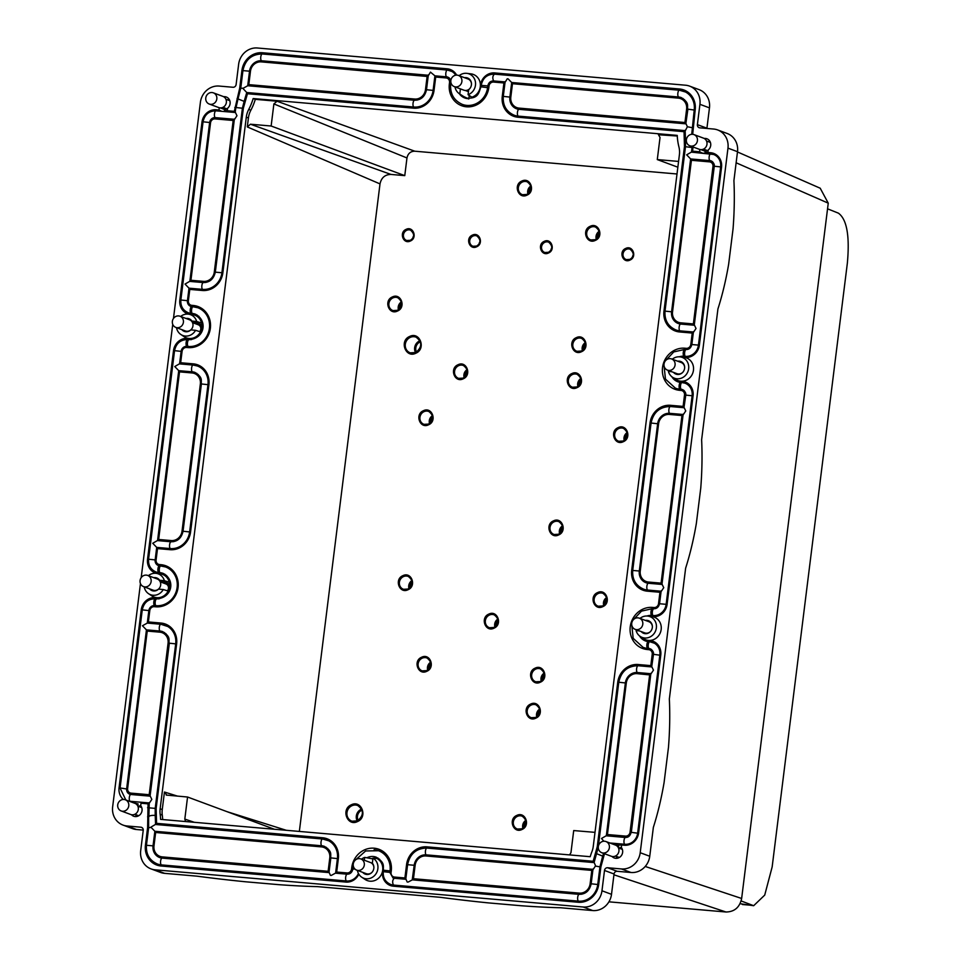 <?xml version="1.0" encoding="UTF-8"?>
<svg xmlns="http://www.w3.org/2000/svg" width="960" height="960" viewBox="0 0 960 960"><rect width="100%" height="100%" fill="white"/><g stroke="black" fill="none" stroke-linecap="round" stroke-linejoin="round"><path stroke-width="1.44" d="M641.244 631.584A6.756 6.252 -69.6 0 0 651.96 624.3A6.756 6.252 -69.6 0 0 645.396 620.412M650.448 621.972A6.564 6.072 -69.6 0 0 649.572 622.02M645.456 633.096A6.564 6.072 -69.6 0 0 646.104 633.696M639.408 630.9L636.096 630.612A11.112 10.284 -69.6 0 0 636.384 631.488A11.112 10.284 -69.6 0 0 640.236 636.432A11.112 10.284 -69.6 0 0 652.524 635.28A11.112 10.284 -69.6 0 0 655.752 622.536A11.112 10.284 -69.6 0 0 647.784 616.08A11.112 10.284 -69.6 0 0 640.008 618.408M651.48 616.548A12.072 11.172 110.4 0 1 651.864 616.584A12.072 11.172 110.4 0 1 660.516 623.604A12.072 11.172 110.4 0 1 648.504 640.404A12.072 11.172 110.4 0 1 644.892 639.408A12.072 11.172 110.4 0 1 643.656 638.7L640.236 636.432M153.804 590.364A6.564 6.072 -69.6 0 0 154.44 590.976M168.624 591.216A6.564 6.072 -69.6 0 0 168.624 583.68L159.636 580.272A6.756 6.252 -69.6 0 0 153.732 577.68M158.784 579.24A6.564 6.072 -69.6 0 0 157.908 579.288M162.504 581.388A6.564 6.072 -69.6 0 0 160.86 582.072M140.46 583.56L112.644 806.868A17.892 16.548 110.4 0 0 122.988 825.072A17.892 16.548 110.4 0 0 127.008 825.984L140.82 827.184A2.976 2.76 110.4 0 1 143.22 830.364L140.688 850.692A17.892 16.548 110.4 0 0 151.032 868.896A17.892 16.548 110.4 0 0 155.052 869.808L583.188 907.008A17.892 16.548 110.4 0 0 601.968 890.772L604.5 870.456A2.976 2.76 110.4 0 1 607.62 867.744L617.172 871.296L630.984 872.496A17.892 16.548 110.4 0 0 649.752 856.26L653.352 827.376A149.076 54.816 95 0 0 664.068 782.676L668.472 747.336A149.076 54.816 95 0 0 669.348 698.988L685.632 568.176A149.076 54.816 95 0 0 696.348 523.476L700.752 488.124A149.076 54.816 95 0 0 701.628 439.776L717.924 308.964A149.076 54.816 95 0 0 728.64 264.264L733.044 228.924A149.076 54.816 95 0 0 733.92 180.576L737.508 151.692A17.892 16.548 110.4 0 0 727.164 133.476L717.624 129.936A17.892 16.548 110.4 0 1 727.968 148.14L640.212 852.72A17.892 16.548 110.4 0 1 621.432 868.944L607.62 867.744M173.472 318.444L200.4 102.3A17.892 16.548 110.4 0 1 219.168 86.064L232.98 87.264A2.976 2.76 110.4 0 0 236.112 84.552L238.644 64.236A17.892 16.548 110.4 0 1 257.412 48L685.548 85.212A17.892 16.548 110.4 0 1 689.58 86.112A17.892 16.548 110.4 0 1 699.924 104.316L697.392 124.644A2.976 2.76 110.4 0 0 699.78 127.836L713.592 129.036A17.892 16.548 110.4 0 1 717.624 129.936M172.74 324.348L141.192 577.656M652.62 642.36L648.504 640.404L649.884 640.524A13.56 12.552 110.4 0 1 653.94 641.64A13.56 12.552 110.4 0 1 660.78 655.02L638.628 832.932A13.56 12.552 110.4 0 1 624.384 845.232L621.624 844.992L621.312 847.476A6.564 6.072 110.4 0 1 614.304 858A6.564 6.072 110.4 0 1 612.06 856.476M613.344 844.272L618.708 845.724L618.444 847.872M383.244 871.956L382.512 871.704A13.56 12.552 110.4 0 0 391.392 885.852A13.56 12.552 110.4 0 0 393.408 886.2L578.196 902.256A19.524 18.072 110.4 0 0 598.692 884.544L600.888 866.868L604.488 853.728M382.512 871.704L382.692 870.228A12.072 11.172 110.4 0 1 365.172 879.492L361.752 877.212A11.112 10.284 -69.6 0 0 374.04 876.072A11.112 10.284 -69.6 0 0 377.268 863.328A11.112 10.284 -69.6 0 0 372.984 858.12L372.348 863.172A6.756 6.252 -69.6 0 1 365.484 874.224A6.756 6.252 -69.6 0 1 362.76 872.376M358.848 874.212A13.56 12.552 110.4 0 1 345.9 882.072L161.112 866.016A19.524 18.072 110.4 0 1 158.22 865.5A19.524 18.072 110.4 0 1 145.428 845.148L147.624 827.472L148.056 803.844L141.012 803.232L140.7 805.704A6.564 6.072 110.4 0 1 133.692 816.24A6.564 6.072 110.4 0 1 131.436 814.704M137.832 806.112L138.096 803.952L132.684 802.5M123.324 799.452A13.56 12.552 110.4 0 1 119.064 787.776L141.228 609.864A13.56 12.552 110.4 0 1 155.46 597.552L156.84 597.672A12.072 11.172 110.4 0 1 151.992 595.98L148.572 593.7A11.112 10.284 -69.6 0 0 163.272 589.524L168.168 591.072A12.072 11.172 110.4 0 1 156.84 597.672L159.252 598.824M156.768 573.432A13.56 12.552 110.4 0 1 156.42 573.336A13.56 12.552 110.4 0 1 147.54 559.2L173.508 350.652A13.56 12.552 110.4 0 1 187.752 338.352L189.132 338.472A12.072 11.172 110.4 0 1 184.272 336.768L180.852 334.488A11.112 10.284 -69.6 0 0 195.564 330.324L190.824 329.904A6.756 6.252 -69.6 0 1 181.872 329.652M189.06 314.22A13.56 12.552 110.4 0 1 188.712 314.136A13.56 12.552 110.4 0 1 179.82 300L201.984 122.088A13.56 12.552 110.4 0 1 216.216 109.776L218.976 110.016L219.264 107.724M223.608 96.696A6.564 6.072 110.4 0 1 227.58 108.252L227.268 110.736L234.312 111.348L239.712 88.14L240.708 88.488M242.916 70.812L241.92 70.476L239.712 88.14M241.92 70.476A19.524 18.072 110.4 0 1 262.416 52.752L447.192 68.808A13.56 12.552 110.4 0 1 451.248 69.924A13.56 12.552 110.4 0 1 456.624 75.108M464.508 77.688A6.756 6.252 -69.6 0 1 468.696 89.652L468.072 94.704A11.112 10.284 -69.6 0 0 474.864 79.812A11.112 10.284 -69.6 0 0 466.896 73.356L470.976 73.86A12.072 11.172 110.4 0 1 479.628 80.88A12.072 11.172 110.4 0 1 480.288 86.724L480.468 85.248A13.56 12.552 110.4 0 1 494.712 72.936L679.488 88.992A19.524 18.072 110.4 0 1 685.332 90.6A19.524 18.072 110.4 0 1 695.184 109.86L692.688 134.316M693.072 146.988L692.556 151.164L699.6 151.776L699.876 149.496M704.22 138.468A6.564 6.072 110.4 0 1 708.192 150.024L707.88 152.496L710.64 152.736A13.56 12.552 110.4 0 1 714.696 153.852A13.56 12.552 110.4 0 1 721.536 167.232L699.384 345.144A13.56 12.552 110.4 0 1 685.14 357.456L683.952 357.348M683.76 357.336A12.072 11.172 110.4 0 1 684.144 357.372A12.072 11.172 110.4 0 1 692.808 364.404A12.072 11.172 110.4 0 1 680.796 381.192A12.072 11.172 110.4 0 1 677.184 380.208A12.072 11.172 110.4 0 1 675.936 379.5L672.516 377.22A11.112 10.284 -69.6 0 0 684.804 376.08A11.112 10.284 -69.6 0 0 688.044 363.336A11.112 10.284 -69.6 0 0 680.076 356.868A11.112 10.284 -69.6 0 0 672.3 359.196M688.644 383.988A13.032 12.06 -69.6 0 0 687.408 383.808L682.176 381.312L680.796 381.192L684.912 383.16M682.176 381.312A13.56 12.552 110.4 0 1 686.232 382.428A13.56 12.552 110.4 0 1 693.072 395.808L667.092 604.356A13.56 12.552 110.4 0 1 652.86 616.668L651.672 616.56M649.668 674.748L630.06 832.188A4.32 3.996 110.4 0 1 625.524 836.1L607.428 834.528L626.304 682.98A10.284 9.516 110.4 0 1 637.104 673.656L650.676 675M681.96 415.536L669.396 414.444A10.284 9.516 110.4 0 0 658.596 423.78L640.248 571.056A10.284 9.516 110.4 0 0 645.456 581.208A10.284 9.516 110.4 0 0 648.516 582.048L661.08 583.14L681.96 415.536L682.968 415.8M693.372 323.928L680.796 322.836A10.284 9.516 110.4 0 1 677.724 321.996A10.284 9.516 110.4 0 1 672.54 311.844L691.416 160.296L709.5 161.868A4.32 3.996 110.4 0 1 712.98 166.488L693.372 323.928L694.356 324.372M407.568 864.912L406.572 864.564A19.524 18.072 110.4 0 1 427.068 846.852L593.16 861.276L597.252 846.756L617.748 682.236A19.524 18.072 110.4 0 1 638.244 664.524L650.808 665.616L652.224 654.276L653.22 654.624M651.024 423.384L650.028 423.036L631.692 570.312A19.524 18.072 110.4 0 0 644.448 590.664A19.524 18.072 110.4 0 0 647.376 591.18L659.94 592.272L658.536 603.612A4.32 3.996 110.4 0 1 654 607.536L652.62 607.416A21.312 19.728 110.4 0 0 630.516 625.056A21.312 19.728 110.4 0 0 644.208 648.972A21.312 19.728 110.4 0 0 647.364 649.536L648.744 649.656A4.32 3.996 110.4 0 1 652.224 654.276M650.028 423.036A19.524 18.072 110.4 0 1 670.524 405.312L683.1 406.404L684.504 395.064L685.5 395.412M664.968 311.448L663.972 311.1A19.524 18.072 110.4 0 0 676.764 331.464A19.524 18.072 110.4 0 0 679.668 331.968L692.232 333.06L690.816 344.4A4.32 3.996 110.4 0 1 686.28 348.324L684.9 348.204A21.312 19.728 110.4 0 0 662.808 365.844A21.312 19.728 110.4 0 0 676.488 389.772A21.312 19.728 110.4 0 0 679.656 390.324L681.036 390.444A4.32 3.996 110.4 0 1 684.504 395.064M663.972 311.1L684.468 146.592L685.464 146.94M406.572 864.564L404.904 877.968L394.548 877.068A4.32 3.996 110.4 0 1 391.068 872.448L391.26 870.972A21.312 19.728 110.4 0 0 380.508 849.948A21.312 19.728 110.4 0 0 351.756 867.54L351.576 869.016A4.32 3.996 110.4 0 1 347.04 872.94L336.684 872.04L338.352 858.636A19.524 18.072 110.4 0 0 328.5 839.376A19.524 18.072 110.4 0 0 322.656 837.768L156.564 823.344L156.144 808.416L176.628 643.908A19.524 18.072 110.4 0 0 166.788 624.648A19.524 18.072 110.4 0 0 160.944 623.04L148.38 621.948L149.784 610.608A4.32 3.996 110.4 0 1 154.32 606.684L155.712 606.804A21.312 19.728 110.4 0 0 177.36 590.964A21.312 19.728 110.4 0 0 167.328 566.436A21.312 19.728 110.4 0 0 160.956 564.684L159.576 564.564A4.32 3.996 110.4 0 1 156.096 559.944L157.512 548.604L170.076 549.696A19.524 18.072 110.4 0 0 190.572 531.972L208.92 384.696A19.524 18.072 110.4 0 0 199.044 365.424A19.524 18.072 110.4 0 0 193.224 363.84L180.66 362.736L182.076 351.396A4.32 3.996 110.4 0 1 186.612 347.484L187.992 347.604A21.312 19.728 110.4 0 0 209.652 331.752A21.312 19.728 110.4 0 0 199.608 307.224A21.312 19.728 110.4 0 0 193.236 305.472L191.856 305.352A4.32 3.996 110.4 0 1 188.388 300.744L189.792 289.404L202.368 290.496A19.524 18.072 110.4 0 0 222.864 272.772L243.348 108.252L247.44 93.732L413.532 108.168A19.524 18.072 110.4 0 0 434.028 90.444L435.708 77.04L446.064 77.94A4.32 3.996 110.4 0 1 449.532 82.56L449.352 84.036A21.312 19.728 110.4 0 0 463.308 106.248A21.312 19.728 110.4 0 0 488.844 87.468L489.036 85.992A4.32 3.996 110.4 0 1 493.572 82.068L503.928 82.968L502.26 96.372A19.524 18.072 110.4 0 0 515.052 116.724A19.524 18.072 110.4 0 0 517.944 117.24L684.036 131.676L684.468 146.592M248.736 109.428A53.664 49.656 110.4 0 0 253.164 98.544L677.256 135.396A53.664 49.656 110.4 0 0 678.9 146.808A20.868 19.308 110.4 0 1 679.392 154.824L593.256 846.396A20.868 19.308 110.4 0 1 591.876 851.82A53.664 49.656 110.4 0 0 590.208 856.704L160.584 819.372A53.664 49.656 110.4 0 0 160.164 814.308A20.868 19.308 110.4 0 1 160.152 808.764L246.288 117.18A20.868 19.308 110.4 0 1 248.736 109.428L250.86 110.208A53.664 49.656 110.4 0 0 255.288 99.336L277.02 101.22L414.792 151.2L677.004 173.988M592.8 870.648L591.804 870.396L590.124 883.8A10.284 9.516 110.4 0 1 579.336 893.124L581.664 894.24M591.804 870.396L425.928 855.972A10.284 9.516 110.4 0 0 415.14 865.308L413.472 878.712L579.336 893.124M686.616 109.116L684.948 122.52L519.084 108.108A10.284 9.516 110.4 0 1 516.012 107.268A10.284 9.516 110.4 0 1 510.816 97.116L512.484 83.712L678.36 98.124A10.284 9.516 110.4 0 1 679.884 98.4A10.284 9.516 110.4 0 1 686.616 109.116L687.612 109.464M329.1 871.728L328.116 871.296L329.784 857.892A10.284 9.516 110.4 0 0 323.052 847.176A10.284 9.516 110.4 0 0 321.528 846.9L155.652 832.488L153.984 845.892A10.284 9.516 110.4 0 0 159.18 856.044L163.716 858.228M328.116 871.296L162.252 856.884A10.284 9.516 110.4 0 1 159.18 856.044M427.14 76.296L425.472 89.7A10.284 9.516 110.4 0 1 414.672 99.036L248.808 84.624L250.476 71.22A10.284 9.516 110.4 0 1 261.276 61.884L428.148 76.548M168.072 643.164L149.196 794.712L131.1 793.14A4.32 3.996 110.4 0 1 127.632 788.52L147.24 631.08L159.804 632.172A10.284 9.516 110.4 0 1 161.328 632.436A10.284 9.516 110.4 0 1 168.072 643.164L169.068 643.512M183 531.576L182.016 531.228A10.284 9.516 110.4 0 1 171.216 540.564L173.556 541.68M182.016 531.228L200.352 383.952L201.348 384.3M171.216 540.564L158.652 539.472L179.52 371.868L192.096 372.96A10.284 9.516 110.4 0 1 193.632 373.236A10.284 9.516 110.4 0 1 200.352 383.952M214.296 272.028L233.172 120.48L215.076 118.908A4.32 3.996 110.4 0 0 210.54 122.832L190.932 280.272L203.508 281.364A10.284 9.516 110.4 0 0 214.296 272.028L215.292 272.364M167.28 583.176L162.792 582.792M166.536 582.9L162.048 582.516M601.968 890.772L611.508 894.324A17.892 16.548 110.4 0 1 592.74 910.56L560.4 907.74A149.076 13.968 -172.9 0 1 521.7 905.784L488.544 902.904A149.076 13.968 -172.9 0 1 440.004 897.276L317.328 886.62A149.076 13.968 -172.9 0 1 278.628 884.652L245.484 881.772A149.076 13.968 -172.9 0 1 196.932 876.156L164.604 873.348A17.892 16.548 110.4 0 1 160.572 872.448L151.032 868.896M127.008 825.984L136.56 829.524L143.244 830.1M136.56 829.524A17.892 16.548 110.4 0 1 132.528 828.624L122.988 825.072M689.58 86.112L699.12 89.652A17.892 16.548 110.4 0 1 709.464 107.868L706.932 128.184A2.976 2.76 110.4 0 0 706.908 128.448M611.508 894.324L614.04 873.996A2.976 2.76 110.4 0 1 617.172 871.296M160.164 814.308L162.276 815.1A53.664 49.656 110.4 0 1 162.684 819.552M594.996 832.356L573.708 830.568L570.96 852.66L569.568 854.916M194.304 822.3L184.812 819.096L185.616 821.544M677.28 136.008L658.956 134.796M253.164 98.544L255.288 99.336M678 161.376L657.288 159.576L660.036 137.484L658.332 134.46M273.888 103.932L271.14 126.012L404.772 175.632L406.968 157.956L273.888 103.932L277.02 101.22M406.968 157.956C407.94 153.528 410.544 151.272 414.792 151.2M299.352 831.432L380.004 183.9L247.296 126.924L248.412 117.972A20.868 19.308 110.4 0 1 250.86 110.208M177.564 796.14L164.448 792.024L162.264 809.556A20.868 19.308 110.4 0 0 162.276 815.1M286.332 830.304L227.244 811.74M184.812 819.096L187.56 797.016L166.2 795.072M166.848 795.216L164.448 792.024M380.004 183.9C381.36 177.696 385.008 174.54 390.96 174.432L250.428 124.212L247.296 126.924M709.716 141.012A6.564 6.072 -69.6 0 0 708.228 141.648M704.16 149.364A6.564 6.072 -69.6 0 0 704.736 150.6L705.468 150.876L705.6 149.892M705.516 150.492A6.564 6.072 -69.6 0 0 708.192 153.216M704.952 153.312L705.204 151.272A6.564 6.072 -69.6 0 0 709.752 153.396M705.204 151.272L700.812 149.64M468.624 90.18A6.564 6.072 -69.6 0 0 468.624 90.204L467.976 89.94M469.56 79.248A6.564 6.072 -69.6 0 0 468.684 79.296M468.444 91.644L465.276 90.468M229.092 99.24A6.564 6.072 -69.6 0 0 227.616 99.876M223.548 107.592A6.564 6.072 -69.6 0 0 224.124 108.828L224.244 107.844M224.988 108.12L224.856 109.104L224.124 108.828M224.904 108.732A6.564 6.072 -69.6 0 0 227.58 111.444M220.2 107.88L224.592 109.512A6.564 6.072 -69.6 0 0 229.14 111.624M141.048 806.172A6.564 6.072 -69.6 0 0 139.56 806.808M135.492 814.524A6.564 6.072 -69.6 0 0 136.068 815.76L136.812 816.036L136.932 815.052M140.712 805.62A6.564 6.072 -69.6 0 0 138.504 806.412M136.86 815.652A6.564 6.072 -69.6 0 0 137.256 816.36M366.984 873.876A6.564 6.072 -69.6 0 0 367.62 874.488M621.66 847.932A6.564 6.072 -69.6 0 0 620.172 848.58M616.104 856.284A6.564 6.072 -69.6 0 0 616.68 857.532L616.8 856.548M621.324 847.392A6.564 6.072 -69.6 0 0 619.116 848.184M617.472 857.424A6.564 6.072 -69.6 0 0 617.868 858.132M617.544 856.824L617.424 857.808L616.68 857.532M682.74 362.772A6.564 6.072 -69.6 0 0 681.864 362.808M677.748 373.884A6.564 6.072 -69.6 0 0 678.384 374.496M679.8 374.232L679.128 373.98M191.076 320.04A6.564 6.072 -69.6 0 0 190.2 320.088M200.904 332.016A6.564 6.072 -69.6 0 0 200.916 324.48L191.928 321.072A6.756 6.252 -69.6 0 0 186.024 318.468M194.784 322.188A6.564 6.072 -69.6 0 0 193.14 322.86M186.084 331.152A6.564 6.072 -69.6 0 0 186.72 331.764M404.772 175.632L390.96 174.432M187.56 797.016L274.428 829.26M657.288 159.576L677.844 167.208M271.14 126.012L250.428 124.212M704.856 149.616L704.736 150.6M136.188 814.776L136.068 815.76M199.56 323.976L195.072 323.58M198.816 323.7L194.34 323.304M647.52 633.444L646.848 633.192M460.356 88.86A6.756 6.252 -69.6 0 0 460.404 88.932L459.78 93.984L463.572 96.468A12.072 11.172 110.4 0 1 462.756 95.976L459.336 93.708A11.112 10.284 -69.6 0 0 459.78 93.984M461.1 89.136L460.404 88.932M466.896 73.356A11.112 10.284 -69.6 0 0 459.12 75.684M454.968 86.868A11.112 10.284 -69.6 0 0 455.484 88.764A11.112 10.284 -69.6 0 0 459.336 93.708M481.008 86.976L480.288 86.724A12.072 11.172 110.4 0 1 471.864 97.188L472.944 97.716M468.072 94.704L471.864 97.188M364.332 860.244L364.692 857.4A11.112 10.284 -69.6 0 0 361.524 859.2M357.372 870.372A11.112 10.284 -69.6 0 0 357.9 872.28A11.112 10.284 -69.6 0 0 361.752 877.212M372.984 858.12L377.028 858.54A12.072 11.172 110.4 0 1 382.032 864.396A12.072 11.172 110.4 0 1 382.692 870.228L383.424 870.492M364.692 857.4L372.876 858.9M149.58 588.864A6.756 6.252 -69.6 0 0 158.544 589.116L163.272 589.524M159.636 580.272L164.376 580.692A11.112 10.284 -69.6 0 0 164.088 579.816A11.112 10.284 -69.6 0 0 156.132 573.348A11.112 10.284 -69.6 0 0 148.356 575.676M144.204 586.86A11.112 10.284 -69.6 0 0 144.72 588.768A11.112 10.284 -69.6 0 0 148.572 593.7M159.816 573.816A12.072 11.172 110.4 0 1 160.2 573.852A12.072 11.172 110.4 0 1 161.604 574.128A12.072 11.172 110.4 0 1 168.864 580.884A12.072 11.172 110.4 0 1 169.272 582.228L170.472 582.648M164.376 580.692L169.272 582.228M673.536 372.384A6.756 6.252 -69.6 0 0 684.24 365.088A6.756 6.252 -69.6 0 0 677.676 361.2M671.688 371.7L668.376 371.412A11.112 10.284 -69.6 0 0 668.664 372.288A11.112 10.284 -69.6 0 0 672.516 377.22M191.928 321.072L196.668 321.48A11.112 10.284 -69.6 0 0 196.38 320.604A11.112 10.284 -69.6 0 0 188.412 314.148A11.112 10.284 -69.6 0 0 180.636 316.476M176.484 327.648A11.112 10.284 -69.6 0 0 177 329.556A11.112 10.284 -69.6 0 0 180.852 334.488M192.096 314.604A12.072 11.172 110.4 0 1 192.492 314.652A12.072 11.172 110.4 0 1 193.896 314.928A12.072 11.172 110.4 0 1 201.144 321.672A12.072 11.172 110.4 0 1 201.552 323.028L202.752 323.436M196.668 321.48L201.552 323.028M195.564 330.324L200.46 331.86A12.072 11.172 110.4 0 1 189.132 338.472L191.532 339.612M608.928 901.824L726 912C734.496 911.856 739.716 907.344 741.648 898.476L828.252 203.16L820.212 188.22M165.9 625.512L166.176 625.536A18.996 17.58 -69.6 0 1 169.236 626.1M148.38 621.948L151.212 623.412M336.684 872.04L339.516 873.504M382.968 851.376A20.784 19.236 -69.6 0 0 378.288 850.632M416.304 880.176L413.472 878.712M404.904 877.968L405.888 878.4M650.808 665.616L651.792 666.048M158.124 864.276A18.996 17.58 -69.6 0 0 161.028 866.004M377.028 858.54L379.572 859.2M392.688 885.192A13.032 12.06 -69.6 0 0 394.308 886.284M156.564 823.344L159.432 824.808M593.16 861.276L594.12 861.708M149.064 804.096L148.056 803.844M149.196 794.712L150.18 795.144M607.428 834.528L610.62 836.172M469.248 95.472L468.852 98.628M453.672 71.484A13.032 12.06 -69.6 0 0 452.436 71.304L451.74 71.244M224.592 109.512L224.34 111.552M189.828 313.332A13.032 12.06 -69.6 0 0 191.556 314.532M200.916 324.48L202.908 324.648M157.548 572.544A13.032 12.06 -69.6 0 0 159.276 573.744M170.616 583.86L168.624 583.68M656.364 643.188A13.032 12.06 -69.6 0 0 655.128 643.02L649.884 640.524M654.156 642.936L655.128 643.02M687.408 383.808L686.448 383.724M717.12 155.412A13.032 12.06 -69.6 0 0 715.884 155.232L715.572 155.208M687.792 92.052A18.996 17.58 -69.6 0 0 684.732 91.488L679.488 88.992M514.956 115.5A18.996 17.58 -69.6 0 0 517.86 117.228M676.68 330.228A18.996 17.58 -69.6 0 0 679.572 331.956M676.056 388.428A20.784 19.236 -69.6 0 0 679.296 390.288M644.352 589.428A19.008 17.592 -69.6 0 0 647.256 591.168M643.776 647.628A20.784 19.236 -69.6 0 0 647.004 649.5M330.948 840.828A18.996 17.58 -69.6 0 0 327.9 840.264L327.624 840.24M169.788 567.864A20.784 19.236 -69.6 0 0 166.188 567.18L166.128 567.168M201.504 366.876A19.008 17.592 -69.6 0 0 198.468 366.312L198.156 366.288M202.08 308.664A20.784 19.236 -69.6 0 0 198.48 307.968L198.408 307.968M462.084 104.292A20.784 19.236 -69.6 0 0 466.116 106.776M503.928 82.968L504.936 83.22M692.232 333.06L693.24 333.312M190.932 280.272L193.776 281.736M463.572 96.468L468.804 99M251.652 86.088L248.808 84.624M685.932 122.952L684.948 122.52M684.036 131.676L685.08 131.94M233.172 120.48L234.18 120.732M235.296 111.78L234.312 111.348M695.04 152.46L692.556 151.164M702.348 153.096L699.6 151.776M710.628 153.816L707.88 152.496M221.736 111.324L218.976 110.016M230.016 112.044L227.268 110.736M683.1 406.404L684.084 406.836M659.94 592.272L660.948 592.524M661.08 583.14L662.064 583.572M180.66 362.736L183.516 364.212M158.652 539.472L161.496 540.936M196.452 324.096A4.92 4.548 -69.6 0 1 200.484 331.872L201.432 332.196M164.16 583.296A4.92 4.548 -69.6 0 1 168.192 591.072L169.14 591.408M753.6 905.712L740.064 903.696M741.132 900.948L753.672 905.712L764.724 895.092L772.152 866.952L847.356 263.124C849.84 235.932 846.864 219.276 838.404 213.156L827.544 208.812M121.164 810.948L130.716 814.5A5.964 5.52 -69.6 0 0 138.312 809.388A5.964 5.52 -69.6 0 0 134.868 803.316L125.316 799.776A5.964 5.52 -69.6 0 0 117.72 804.876A5.964 5.52 -69.6 0 0 121.164 810.948A5.964 5.52 -69.6 0 0 128.772 805.836A5.964 5.52 -69.6 0 0 125.316 799.776M143.532 586.608L153.072 590.148A5.964 5.52 -69.6 0 0 160.668 585.048A5.964 5.52 -69.6 0 0 157.224 578.976L147.684 575.424A5.964 5.52 -69.6 0 0 140.076 580.536A5.964 5.52 -69.6 0 0 143.532 586.608A5.964 5.52 -69.6 0 0 151.128 581.496A5.964 5.52 -69.6 0 0 147.684 575.424M175.812 327.408L185.364 330.948A5.964 5.52 -69.6 0 0 192.96 325.836A5.964 5.52 -69.6 0 0 189.504 319.764L179.964 316.224A5.964 5.52 -69.6 0 0 172.368 321.336A5.964 5.52 -69.6 0 0 175.812 327.408A5.964 5.52 -69.6 0 0 183.408 322.296A5.964 5.52 -69.6 0 0 179.964 316.224M209.22 104.028L218.76 107.568A5.964 5.52 -69.6 0 0 226.368 102.456A5.964 5.52 -69.6 0 0 222.912 96.384L213.372 92.844A5.964 5.52 -69.6 0 0 205.776 97.956A5.964 5.52 -69.6 0 0 209.22 104.028A5.964 5.52 -69.6 0 0 216.816 98.916A5.964 5.52 -69.6 0 0 213.372 92.844M454.296 86.616A5.964 5.52 -69.6 0 0 461.892 81.504A5.964 5.52 -69.6 0 0 458.448 75.432A5.964 5.52 -69.6 0 0 450.852 80.544A5.964 5.52 -69.6 0 0 454.296 86.616L463.848 90.156A5.964 5.52 -69.6 0 0 469.776 88.62M471.48 84.012A5.964 5.52 -69.6 0 0 467.988 78.984L458.448 75.432M689.832 145.788L699.384 149.328A5.964 5.52 -69.6 0 0 706.98 144.228A5.964 5.52 -69.6 0 0 703.536 138.156L693.984 134.604A5.964 5.52 -69.6 0 0 686.388 139.716A5.964 5.52 -69.6 0 0 689.832 145.788A5.964 5.52 -69.6 0 0 697.428 140.676A5.964 5.52 -69.6 0 0 693.984 134.604M667.476 370.128A5.964 5.52 -69.6 0 0 675.072 365.016A5.964 5.52 -69.6 0 0 671.628 358.956A5.964 5.52 -69.6 0 0 664.032 364.056A5.964 5.52 -69.6 0 0 667.476 370.128L677.016 373.68A5.964 5.52 -69.6 0 0 682.944 372.144M684.66 367.524A5.964 5.52 -69.6 0 0 681.168 362.496L671.628 358.956M635.184 629.34A5.964 5.52 -69.6 0 0 642.792 624.228A5.964 5.52 -69.6 0 0 639.336 618.156A5.964 5.52 -69.6 0 0 631.74 623.268A5.964 5.52 -69.6 0 0 635.184 629.34L644.736 632.88A5.964 5.52 -69.6 0 0 650.664 631.344M652.38 626.736A5.964 5.52 -69.6 0 0 648.888 621.696L639.336 618.156M601.776 852.72L611.328 856.26A5.964 5.52 -69.6 0 0 618.924 851.148A5.964 5.52 -69.6 0 0 615.48 845.088L605.928 841.536A5.964 5.52 -69.6 0 0 598.332 846.648A5.964 5.52 -69.6 0 0 601.776 852.72A5.964 5.52 -69.6 0 0 609.384 847.608A5.964 5.52 -69.6 0 0 605.928 841.536M356.7 870.132A5.964 5.52 -69.6 0 0 364.308 865.02A5.964 5.52 -69.6 0 0 360.852 858.948A5.964 5.52 -69.6 0 0 353.256 864.06A5.964 5.52 -69.6 0 0 356.7 870.132L366.252 873.672A5.964 5.52 -69.6 0 0 372.18 872.136M373.896 867.516A5.964 5.52 -69.6 0 0 370.404 862.488L360.852 858.948M203.52 282.6A3.432 1.26 95 0 0 203.388 282.564L189.696 281.376L185.028 284.064L189 288.18L192.924 289.668M234.6 119.304L236.976 115.74L235.452 112.536M250.86 93.996L246.744 92.52L242.892 88.416L247.716 85.764L249.528 71.184L250.44 71.52M414.684 100.272A3.432 1.26 95 0 0 414.564 100.236L247.572 85.728L414.432 100.248M439.02 77.304L434.904 75.828L433.092 90.408L433.992 90.744M455.724 75.192A12.372 11.448 110.4 0 0 450.276 70.692A12.372 11.448 110.4 0 0 447.492 70.068A3.432 1.26 95 0 0 447.36 70.044A3.432 1.26 95 0 0 445.824 73.176A3.432 1.26 95 0 0 446.64 76.848L434.904 75.828L430.476 72.12L428.556 75.276M182.832 372.132L178.728 370.656L157.56 540.6L170.976 541.776M160.824 548.868L156.708 547.392L155.148 559.908L148.572 559.212C148.164 565.284 150.624 569.532 155.952 571.956L159.876 573.408A12.372 11.448 110.4 0 0 162.66 574.032A3.432 1.26 95 0 0 162.792 574.056A3.432 1.26 95 0 0 162.912 574.056M201.624 384.108L201.396 383.964C200.88 380.04 203.16 377.664 194.976 372.42A11.484 10.62 110.4 0 0 192.396 371.844A3.432 1.26 -85 0 1 191.58 368.172A3.432 1.26 -85 0 1 193.116 365.04L179.424 363.852L174.756 366.54L178.728 370.656L192.396 371.844L196.32 373.308A11.484 10.62 110.4 0 1 196.836 373.356L196.452 373.332A3.432 1.26 -85 0 1 196.32 373.308L182.64 372.144M171.228 541.8A3.432 1.26 95 0 0 171.108 541.776L157.416 540.588L152.736 543.276L156.708 547.392L170.388 548.58L173.328 549.672M505.332 81.948L507.252 78.792L508.092 78.864L511.692 82.5L515.616 83.952L682.584 98.472A11.484 10.62 110.4 0 1 683.1 98.52L682.716 98.496A3.432 1.26 95 0 0 682.824 98.496M150.552 631.344L146.436 629.868L142.464 625.752L147.288 623.088L148.848 610.572L149.748 610.908M692.94 127.836L687.372 126.744L686.064 123.852M164.28 632.532A3.432 1.26 -85 0 1 164.16 632.544L164.58 632.58A11.484 10.62 -69.6 0 0 164.04 632.508L160.116 631.056A3.432 1.26 -85 0 1 159.3 627.384A3.432 1.26 -85 0 1 160.836 624.252L147.144 623.064L160.704 624.252M687.372 126.744L685.356 130.644M149.448 802.968L151.824 799.404L150.288 796.188M694.74 160.416L690.636 158.94L671.592 311.808L665.016 311.112C664.404 320.112 668.016 326.376 675.84 329.928L679.764 331.38A18.336 16.968 110.4 0 0 683.892 332.304L693.264 333.12L684.024 332.34A3.432 1.26 95 0 0 684.144 332.328M686.664 154.824L690.636 158.94L709.968 160.62A3.432 1.26 -85 0 1 709.152 156.948A3.432 1.26 -85 0 1 710.688 153.816A3.432 1.26 -85 0 1 710.808 153.84A12.228 11.304 -69.6 0 1 713.568 154.464L691.332 152.136L686.664 154.824M694.488 325.26L696.024 328.476L693.636 332.04M338.316 858.936L337.404 858.6A18.336 16.968 -69.6 0 0 326.796 839.94A18.336 16.968 -69.6 0 0 322.668 839.016A3.432 1.26 95 0 0 322.548 838.98L155.424 824.46L150.876 827.16L154.86 831.276L158.784 832.728L325.752 847.248A3.432 1.26 95 0 0 325.872 847.272A3.432 1.26 95 0 0 325.992 847.272M331.248 875.436L335.448 873.156L347.196 874.176A3.432 1.26 -85 0 1 347.328 874.2M330.42 875.364L329.232 872.628M661.356 591.24L663.732 587.676L662.196 584.472M683.364 414.516L685.752 410.952L684.216 407.736M408.036 882.108L412.38 879.852L579.096 894.348M581.448 902.232L578.508 901.14A3.432 1.26 -85 0 1 577.68 897.468A3.432 1.26 -85 0 1 579.216 894.336L412.236 879.828L414.192 865.272L415.104 865.608M407.208 882.036L406.02 879.3M594.192 862.608L595.584 865.8L593.208 869.364M595.596 853.308L596.544 853.656L594.072 862.584M651.084 673.716L653.46 670.152L651.924 666.948M625.656 837.504A3.432 1.26 95 0 0 625.536 837.468L606.18 835.788L601.5 838.476L603.828 841.224M193.164 289.68L203.364 290.544M583.188 907.008L592.74 910.56M155.052 869.808L164.604 873.348M140.82 827.184L142.104 827.652M699.924 104.316L709.464 107.868M697.392 124.644L706.932 128.184M727.968 148.14L737.508 151.692M640.212 852.72L649.752 856.26M621.432 868.944L630.984 872.496M604.5 870.456L614.04 873.996M246.288 117.18L248.412 117.972M160.152 808.764L162.264 809.556M397.536 311.016C388.968 315.48 383.436 300.576 392.316 296.976C400.884 292.524 406.404 307.416 397.536 311.016M415.836 353.22C405.636 358.536 399.036 340.764 409.62 336.48C419.832 331.164 426.42 348.924 415.836 353.22M351.288 804.816C361.5 799.5 368.088 817.272 357.504 821.556C347.304 826.872 340.704 809.112 351.288 804.816M472.38 235.14C479.46 231.456 484.032 243.78 476.688 246.756C469.608 250.44 465.036 238.116 472.38 235.14M544.2 241.38C551.268 237.696 555.852 250.02 548.508 252.996C541.428 256.68 536.856 244.356 544.2 241.38M625.68 248.46C632.76 244.776 637.332 257.1 629.988 260.076C622.908 263.76 618.336 251.436 625.68 248.46M406.092 229.38C413.16 225.696 417.744 238.02 410.4 240.996C403.32 244.68 398.748 232.356 406.092 229.38M558.66 534.936C550.104 539.388 544.572 524.484 553.452 520.896C562.008 516.432 567.54 531.336 558.66 534.936M516.768 815.448C525.324 810.984 530.856 825.888 521.976 829.488C513.42 833.94 507.888 819.048 516.768 815.448M535.104 668.172C543.66 663.708 549.192 678.612 540.324 682.212C531.756 686.664 526.224 671.76 535.104 668.172M571.8 373.608C580.356 369.156 585.888 384.06 577.008 387.648C568.452 392.112 562.92 377.208 571.8 373.608M590.136 226.332C598.704 221.88 604.236 236.772 595.356 240.372C586.788 244.836 581.256 229.932 590.136 226.332M421.572 657.264C430.128 652.8 435.66 667.704 426.78 671.304C418.224 675.756 412.692 660.852 421.572 657.264M458.004 364.764C466.56 360.312 472.092 375.204 463.212 378.804C454.656 383.268 449.124 368.364 458.004 364.764M521.784 181.092C530.34 176.64 535.872 191.532 526.992 195.132C518.436 199.596 512.904 184.692 521.784 181.092M576.276 337.68C584.832 333.216 590.364 348.12 581.484 351.72C572.928 356.172 567.396 341.28 576.276 337.68M618.108 427.656C626.676 423.204 632.208 438.096 623.328 441.696C614.76 446.16 609.228 431.256 618.108 427.656M423.384 410.736C431.94 406.272 437.472 421.176 428.592 424.776C420.036 429.24 414.504 414.336 423.384 410.736M597.564 592.608C606.132 588.144 611.652 603.048 602.784 606.648C594.216 611.112 588.684 596.208 597.564 592.608M402.84 575.688C411.396 571.224 416.928 586.128 408.048 589.728C399.492 594.18 393.96 579.288 402.84 575.688M535.848 718.14C527.28 722.604 521.748 707.7 530.628 704.1C539.184 699.648 544.716 714.54 535.848 718.14M494.004 628.164C485.436 632.616 479.916 617.724 488.784 614.124C497.352 609.66 502.884 624.564 494.004 628.164M613.944 874.8L726 912M645.216 866.46L741.648 898.476M736.128 162.78L828.252 203.16M160.944 623.04L166.176 625.536M162.252 856.884L165.384 858.372M347.04 872.94L349.116 873.924M351.576 869.016L352.824 869.448M351.756 867.54L353.016 867.984M394.548 877.068L397.68 878.556M590.124 883.8L591.12 884.136M641.376 666.012L638.244 664.524M618.744 682.584L617.748 682.236M146.424 845.496L145.428 845.148M597.252 846.756L598.248 847.104M148.572 808.02L147.576 807.672M148.728 817.188L147.6 816.828M147.624 827.472L148.62 827.82M329.784 857.892L330.78 858.24M322.656 837.768L327.9 840.264M427.068 846.852L430.2 848.34M449.532 82.56L450.792 83.004M449.352 84.036L450.612 84.468M205.836 282.468L203.508 281.364M265.548 54.24L262.416 52.752M452.436 71.304L447.192 68.808M481.2 85.5L480.468 85.248M497.844 74.424L494.712 72.936M680.796 322.836L683.928 324.324M684.456 139.896L685.572 140.256M235.788 107.856L234.792 107.508M236.052 107.664L238.008 98.94L237.06 98.568M417.012 100.14L414.672 99.036M425.472 89.7L426.456 90.048M522.216 109.596L519.084 108.108M503.256 96.72L502.26 96.372M670.524 405.312L673.68 406.8M631.692 570.312L632.688 570.66M648.516 582.048L651.66 583.536M193.224 363.84L198.468 366.312M191.856 305.352L195.36 307.02M193.236 305.472L198.48 307.968M159.576 564.564L163.068 566.232M160.956 564.684L166.188 567.18M131.1 793.14L134.616 794.808M218.964 111.084L216.216 109.776M202.98 122.424L201.984 122.088M180.828 300.336L179.82 300M190.596 339.696L187.752 338.352M174.504 351L173.508 350.652M148.536 559.548L147.54 559.2M158.304 598.908L155.46 597.552M142.224 610.212L141.228 609.864M127.596 789.132L119.064 787.776M712.98 166.488L713.976 166.836M690.816 344.4L691.8 344.748M686.28 348.324L688.212 349.236M684.9 348.204L687.504 349.452M654 607.536L655.92 608.448M658.536 603.612L659.52 603.948M652.62 607.416L655.224 608.652M630.06 832.188L637.644 833.184L659.844 654.984A12.372 11.448 -69.6 0 0 652.68 642.384A12.372 11.448 -69.6 0 0 649.896 641.76A3.432 1.26 -85 0 0 649.776 641.736L648.396 641.616A3.432 1.26 95 0 0 646.86 644.748A3.432 1.26 95 0 0 647.676 648.42L651.6 649.872A3.432 1.26 95 0 0 651.72 649.896A3.432 1.26 95 0 0 651.852 649.896M625.524 836.1L627.672 837.132M715.884 155.232L710.64 152.736M419.94 340.788A8.124 7.512 -69.6 0 0 419.448 340.992A8.124 7.512 -69.6 0 0 415.548 352.632M420.36 341.796A7.224 6.684 -69.6 0 0 416.52 352.14M415.848 352.524A8.352 7.728 -69.6 0 0 420.852 344.688A8.352 7.728 -69.6 0 0 416.112 337.2A8.352 7.728 -69.6 0 0 410.244 337.404A8.352 7.728 -69.6 0 0 405.24 345.42A8.352 7.728 -69.6 0 0 410.292 352.848A8.352 7.728 -69.6 0 0 415.74 352.584M361.608 809.124A8.124 7.512 -69.6 0 0 361.104 809.34A8.124 7.512 -69.6 0 0 357.204 820.968M362.016 810.132A7.224 6.684 -69.6 0 0 358.176 820.476M351.9 805.74A8.352 7.728 -69.6 0 0 346.908 813.756A8.352 7.728 -69.6 0 0 351.96 821.184A8.352 7.728 -69.6 0 0 357.516 820.86A8.352 7.728 -69.6 0 0 362.508 813.036A8.352 7.728 -69.6 0 0 357.768 805.536A8.352 7.728 -69.6 0 0 351.9 805.74M401.364 301.92A6.636 6.132 -69.6 0 0 398.448 309.768M401.568 303.156A5.736 5.304 -69.6 0 0 399.408 308.976M397.548 310.332A6.852 6.348 -69.6 0 0 397.752 297.732A6.852 6.348 -69.6 0 0 388.836 304.488A6.852 6.348 -69.6 0 0 397.428 310.38M479.856 241.776A5.292 4.896 -69.6 0 0 479.112 243.792M476.7 246.06A5.52 5.1 -69.6 0 0 476.868 235.932A5.52 5.1 -69.6 0 0 469.692 241.368A5.52 5.1 -69.6 0 0 476.592 246.108M551.676 248.016A5.292 4.896 -69.6 0 0 550.92 250.032M548.52 252.3A5.52 5.1 -69.6 0 0 548.688 242.172A5.52 5.1 -69.6 0 0 541.512 247.608A5.52 5.1 -69.6 0 0 548.4 252.348M633.156 255.096A5.292 4.896 -69.6 0 0 632.412 257.124M630 259.38A5.52 5.1 -69.6 0 0 630.168 249.252A5.52 5.1 -69.6 0 0 622.992 254.688A5.52 5.1 -69.6 0 0 629.88 259.44M413.568 236.016A5.292 4.896 -69.6 0 0 412.812 238.032M410.412 240.3A5.52 5.1 -69.6 0 0 410.58 230.172A5.52 5.1 -69.6 0 0 403.404 235.608A5.52 5.1 -69.6 0 0 410.292 240.348M562.488 525.84A6.636 6.132 -69.6 0 0 559.584 533.688M562.704 527.076A5.736 5.304 -69.6 0 0 560.544 532.884M558.672 534.24A6.852 6.348 -69.6 0 0 558.888 521.652A6.852 6.348 -69.6 0 0 549.96 528.396A6.852 6.348 -69.6 0 0 558.564 534.288M525.804 820.392A6.636 6.132 -69.6 0 0 522.888 828.24M526.02 821.628A5.736 5.304 -69.6 0 0 523.86 827.436M521.988 828.792A6.852 6.348 -69.6 0 0 522.192 816.204A6.852 6.348 -69.6 0 0 513.276 822.948A6.852 6.348 -69.6 0 0 521.868 828.84M544.152 673.116A6.636 6.132 -69.6 0 0 541.236 680.964M544.356 674.352A5.736 5.304 -69.6 0 0 542.196 680.16M540.336 681.516A6.852 6.348 -69.6 0 0 540.54 668.928A6.852 6.348 -69.6 0 0 531.624 675.672A6.852 6.348 -69.6 0 0 540.216 681.564L535.764 681.78M580.836 378.552A6.636 6.132 -69.6 0 0 577.92 386.412M581.052 379.8A5.736 5.304 -69.6 0 0 578.892 385.608M577.02 386.964A6.852 6.348 -69.6 0 0 577.224 374.376A6.852 6.348 -69.6 0 0 568.308 381.12A6.852 6.348 -69.6 0 0 576.9 387.012M599.184 231.276A6.636 6.132 -69.6 0 0 596.268 239.124M599.388 232.524A5.736 5.304 -69.6 0 0 597.24 238.332M595.368 239.688A6.852 6.348 -69.6 0 0 595.572 227.088A6.852 6.348 -69.6 0 0 586.656 233.844A6.852 6.348 -69.6 0 0 595.248 239.736M430.62 662.208A6.636 6.132 -69.6 0 0 427.704 670.056M430.824 663.444A5.736 5.304 -69.6 0 0 428.664 669.252M426.804 670.608A6.852 6.348 -69.6 0 0 427.008 658.02A6.852 6.348 -69.6 0 0 418.08 664.764A6.852 6.348 -69.6 0 0 426.684 670.656M467.04 369.708A6.636 6.132 -69.6 0 0 464.136 377.556M467.256 370.944A5.736 5.304 -69.6 0 0 465.096 376.764M463.236 378.108A6.852 6.348 -69.6 0 0 463.44 365.52A6.852 6.348 -69.6 0 0 454.512 372.276A6.852 6.348 -69.6 0 0 463.116 378.168M752.184 905.352L742.38 904.512M530.832 186.036A6.636 6.132 -69.6 0 0 527.916 193.884M531.036 187.272A5.736 5.304 -69.6 0 0 528.876 193.092M527.016 194.436A6.852 6.348 -69.6 0 0 527.22 181.848A6.852 6.348 -69.6 0 0 518.304 188.604A6.852 6.348 -69.6 0 0 526.896 194.496M585.312 342.624A6.636 6.132 -69.6 0 0 582.396 350.472M585.528 343.86A5.736 5.304 -69.6 0 0 583.368 349.668M581.496 351.024A6.852 6.348 -69.6 0 0 581.7 338.436A6.852 6.348 -69.6 0 0 572.784 345.18A6.852 6.348 -69.6 0 0 581.376 351.072M627.156 432.6A6.636 6.132 -69.6 0 0 624.24 440.448M627.36 433.836A5.736 5.304 -69.6 0 0 625.212 439.656M623.34 441.012A6.852 6.348 -69.6 0 0 623.544 428.412A6.852 6.348 -69.6 0 0 614.628 435.168A6.852 6.348 -69.6 0 0 623.22 441.06M432.42 415.68A6.636 6.132 -69.6 0 0 429.504 423.528M432.636 416.916A5.736 5.304 -69.6 0 0 430.476 422.724M428.604 424.08A6.852 6.348 -69.6 0 0 428.82 411.492A6.852 6.348 -69.6 0 0 419.892 418.248A6.852 6.348 -69.6 0 0 428.496 424.14M606.612 597.552A6.636 6.132 -69.6 0 0 603.696 605.4M606.816 598.788A5.736 5.304 -69.6 0 0 604.656 604.596M602.796 605.952A6.852 6.348 -69.6 0 0 603 593.364A6.852 6.348 -69.6 0 0 594.084 600.12A6.852 6.348 -69.6 0 0 602.676 606.012M411.876 580.632A6.636 6.132 -69.6 0 0 408.96 588.48M412.092 581.868A5.736 5.304 -69.6 0 0 409.932 587.676M408.06 589.032A6.852 6.348 -69.6 0 0 408.264 576.444A6.852 6.348 -69.6 0 0 399.348 583.188A6.852 6.348 -69.6 0 0 407.94 589.08M539.676 709.044A6.636 6.132 -69.6 0 0 536.76 716.892M539.88 710.28A5.736 5.304 -69.6 0 0 537.72 716.1M535.86 717.444A6.852 6.348 -69.6 0 0 536.064 704.856A6.852 6.348 -69.6 0 0 527.148 711.612A6.852 6.348 -69.6 0 0 535.74 717.504M497.832 619.068A6.636 6.132 -69.6 0 0 494.916 626.916M498.036 620.304A5.736 5.304 -69.6 0 0 495.888 626.112M494.016 627.468A6.852 6.348 -69.6 0 0 494.22 614.88A6.852 6.348 -69.6 0 0 485.304 621.624A6.852 6.348 -69.6 0 0 493.896 627.516M167.4 590.82A4.32 3.996 -69.6 0 0 165.984 583.98L160.212 581.832M199.692 331.62A4.32 3.996 -69.6 0 0 198.276 324.768L192.504 322.632M226.848 108.816A4.92 4.548 -69.6 0 0 227.436 109.416M215.556 272.184L221.916 272.736A18.336 16.968 110.4 0 1 202.668 289.368L205.608 290.46M235.188 112.62L235.824 107.52L242.4 108.216L221.916 272.736L222.816 273.072M234.408 118.92L215.34 272.028C213.744 278.988 209.76 282.504 203.388 282.564A3.432 1.26 95 0 0 201.852 285.708A3.432 1.26 95 0 0 202.668 289.368L189 288.18L187.44 300.696L180.864 300C180.444 306.084 182.904 310.332 188.244 312.744L192.168 314.196A12.372 11.448 110.4 0 0 194.952 314.832A3.432 1.26 95 0 0 195.072 314.856A3.432 1.26 95 0 0 195.204 314.844M238.248 99.024L244.152 101.364L242.4 108.216L243.312 108.552M203.256 282.576L189.84 281.412L209.64 122.496L203.052 121.8L180.864 300M426.732 89.856L426.504 89.712C424.92 96.66 420.936 100.176 414.564 100.236A3.432 1.26 95 0 0 413.028 103.38A3.432 1.26 95 0 0 413.844 107.04L246.744 92.52L244.152 101.364L245.028 101.688M188.352 301.044L187.44 300.696A5.52 5.1 110.4 0 0 191.64 306.564M234.36 119.28L215.268 117.624A3.432 1.26 -85 0 1 214.452 113.952A3.432 1.26 -85 0 1 215.988 110.82L235.212 112.488L216.108 110.856A3.432 1.26 -85 0 0 215.988 110.82C208.908 110.94 204.6 114.6 203.052 121.8M219.444 119.1A3.432 1.26 -85 0 1 219.312 119.112L234.216 120.408L219.192 119.088L215.268 117.624A5.364 4.968 110.4 0 0 209.64 122.496L210.54 122.832M414.54 108.216L250.656 94.008M192.828 306.66A5.52 5.1 110.4 0 1 192.108 305.748M217.896 119.148A5.364 4.968 110.4 0 1 219.192 119.088A3.432 1.26 -85 0 0 219.312 119.112L218.136 119.172M192.996 306.696L191.868 306.6A3.432 1.26 95 0 0 191.748 306.564A3.432 1.26 95 0 0 190.212 309.696A3.432 1.26 95 0 0 191.028 313.368L196.332 314.952A13.272 12.276 110.4 0 1 197.268 315.072L196.452 314.976A3.432 1.26 -85 0 1 196.332 314.952L191.028 313.368A12.372 11.448 110.4 0 1 188.244 312.744M240.972 88.296L243.216 88.152M428.352 74.892L426.504 89.712L433.092 90.408A18.336 16.968 110.4 0 1 413.844 107.04L416.784 108.132M243.18 70.632L249.528 71.184A11.484 10.62 110.4 0 1 261.576 60.768L265.5 62.22A11.484 10.62 110.4 0 0 264.732 62.184M190.392 347.652L188.304 346.476A20.124 18.624 110.4 0 0 208.968 330.684A20.124 18.624 110.4 0 0 197.784 307.728A20.124 18.624 110.4 0 0 193.248 306.72A3.432 1.26 95 0 0 193.128 306.684A3.432 1.26 95 0 0 191.592 309.816A3.432 1.26 95 0 0 192.408 313.488A13.272 12.276 110.4 0 1 195.396 314.16C207.828 320.508 204.912 338.568 189.012 339.672A3.432 1.26 95 0 0 187.476 342.816A3.432 1.26 95 0 0 188.304 346.476L191.292 347.592M201.708 309.192A20.124 18.624 110.4 0 1 204.144 310.32L197.784 307.728L190.632 306.312M438.828 77.316L449.52 78.216L438.936 77.304M428.304 75.252L261.576 60.768A3.432 1.26 -85 0 1 260.76 57.096A3.432 1.26 -85 0 1 262.296 53.964A3.432 1.26 -85 0 1 262.428 53.988L447.228 70.044M189.144 339.708A3.432 1.26 95 0 0 189.012 339.672L187.632 339.552A3.432 1.26 -85 0 1 187.764 339.588L188.892 339.684M265.752 62.244A3.432 1.26 -85 0 1 265.632 62.244L428.172 76.38L265.5 62.22A3.432 1.26 -85 0 0 265.632 62.244L265.152 62.22M450.816 80.88L450.072 78.924L447.888 77.124A5.52 5.1 110.4 0 0 446.64 76.848L448.944 77.7M182.04 351.696L181.128 351.36A5.52 5.1 110.4 0 1 186.912 346.356A3.432 1.26 -85 0 1 186.096 342.696A3.432 1.26 -85 0 1 187.632 339.552C180.468 339.684 176.112 343.38 174.552 350.664L148.572 559.212M454.2 72.156A12.372 11.448 110.4 0 1 454.548 72.288L447.36 70.044L262.296 53.964C251.724 54.144 245.28 59.652 242.952 70.476L240.756 88.152L238.008 98.94M179.568 363.864L181.128 351.36L174.552 350.664M156.072 560.244L155.148 559.908A5.52 5.1 110.4 0 0 159.348 565.776M171.084 549.756L160.632 548.88M451.404 83.952L450.66 84.06C450 93.792 453.9 100.572 462.36 104.4L466.284 105.852A19.824 18.348 110.4 0 0 470.04 106.776M466.752 98.496A12.972 12 110.4 0 1 464.964 97.14M467.664 98.616A12.972 12 110.4 0 1 464.748 97.968A12.972 12 110.4 0 1 459.312 93.684M481.272 86.856L488.796 87.84M481.452 85.38L487.812 85.932L487.632 87.408A19.824 18.348 110.4 0 1 466.824 105.396A19.824 18.348 110.4 0 1 462.36 104.4M160.716 565.896L159.588 565.8A3.432 1.26 95 0 0 159.456 565.776A3.432 1.26 95 0 0 157.92 568.908A3.432 1.26 95 0 0 158.736 572.58L164.04 574.152A13.272 12.276 110.4 0 1 164.976 574.272L164.172 574.176A3.432 1.26 -85 0 1 164.04 574.152L158.736 572.58A12.372 11.448 110.4 0 1 155.952 571.956M160.548 565.872A5.52 5.1 110.4 0 1 159.828 564.96M464.748 97.968C479.052 99.48 478.524 92.592 481.044 86.7L481.236 85.236C482.772 77.964 487.128 74.268 494.316 74.124L494.448 74.148C492.612 75.84 492.336 78.096 493.596 80.928C490.452 80.976 488.52 82.644 487.812 85.932L488.988 86.364M158.112 606.864L156.012 605.688A20.124 18.624 110.4 0 0 176.676 589.884A20.124 18.624 110.4 0 0 165.492 566.94A20.124 18.624 110.4 0 0 160.968 565.92A3.432 1.26 95 0 0 160.836 565.896A3.432 1.26 95 0 0 159.3 569.028A3.432 1.26 95 0 0 160.116 572.7A13.272 12.276 110.4 0 1 163.104 573.372C175.548 579.708 172.632 597.768 156.732 598.884A3.432 1.26 95 0 0 155.196 602.016A3.432 1.26 95 0 0 156.012 605.688L159.012 606.804M505.092 81.924L493.596 80.928L497.52 82.38L504.96 83.028L497.772 82.404M169.416 568.392A20.124 18.624 110.4 0 1 171.852 569.52L165.492 566.94L158.34 565.524M156.852 598.908A3.432 1.26 95 0 0 156.732 598.884L155.352 598.764A3.432 1.26 -85 0 1 155.472 598.788L156.6 598.884M494.448 74.148L679.248 90.216M510.792 97.416L509.88 97.08L511.692 82.5L678.66 97.008L682.584 98.472A3.432 1.26 95 0 0 682.716 98.496L515.724 83.988M691.728 134.316L694.236 109.824A18.336 16.968 110.4 0 0 683.628 91.164A18.336 16.968 110.4 0 0 679.512 90.24A3.432 1.26 95 0 0 679.38 90.204A3.432 1.26 95 0 0 677.844 93.336A3.432 1.26 95 0 0 678.66 97.008A11.484 10.62 110.4 0 1 681.24 97.584C689.424 102.816 687.144 105.204 687.66 109.128L695.148 110.16M142.26 609.876L148.848 610.572A5.52 5.1 110.4 0 1 154.632 605.568A3.432 1.26 -85 0 1 153.816 601.896A3.432 1.26 -85 0 1 155.352 598.764C148.188 598.884 143.82 602.592 142.26 609.876L120.072 788.076L125.832 799.956M494.316 74.124L679.38 90.204L687.552 92.616A18.336 16.968 110.4 0 1 689.616 93.552M522.432 117.6A3.432 1.26 -85 0 1 522.3 117.6L518.052 116.652A18.336 16.968 -69.6 0 0 522.18 117.576L518.256 116.124A3.432 1.26 -85 0 1 517.44 112.452A3.432 1.26 -85 0 1 518.976 109.32A3.432 1.26 -85 0 1 519.096 109.344L685.824 123.828L516.516 108.768A11.484 10.62 -69.6 0 0 518.856 109.32M516.444 107.472A11.484 10.62 -69.6 0 0 518.532 109.272M522.3 117.6A3.432 1.26 -85 0 1 522.18 117.576L685.08 131.736L522.3 117.6M687.888 109.272L685.812 123.948M516.516 108.768A11.484 10.62 -69.6 0 1 509.88 97.08L503.292 96.384C502.68 105.372 506.292 111.648 514.128 115.188A18.336 16.968 -69.6 0 0 518.256 116.124L685.128 130.62M130.728 794.484A5.364 4.968 110.4 0 1 126.648 788.772L146.436 629.868L160.116 631.056A11.484 10.62 -69.6 0 1 162.696 631.632C170.868 636.864 168.588 639.252 169.104 643.164L175.692 643.872A18.336 16.968 -69.6 0 0 165.084 625.2A18.336 16.968 -69.6 0 0 160.956 624.276A3.432 1.26 -85 0 0 160.836 624.252L171.048 627.588A18.336 16.968 -69.6 0 0 169.008 626.664M150.36 631.356L164.04 632.508A3.432 1.26 -85 0 0 164.16 632.544L150.468 631.344M129.744 794.244L150.048 796.152L130.956 794.508A3.432 1.26 95 0 0 130.836 794.484A3.432 1.26 95 0 0 129.3 797.616A3.432 1.26 95 0 0 130.116 801.288L134.04 802.74A12.228 11.304 110.4 0 1 133.188 802.632M149.208 802.944L130.116 801.288A12.228 11.304 110.4 0 1 128.952 801.12M131.964 794.58A5.364 4.968 110.4 0 1 131.124 793.416M686.532 138.924L685.488 139.548L685.14 130.26M692.988 147.636L685.728 146.748M692.16 146.652L691.476 152.148L710.556 153.816M133.272 802.656L134.04 802.74A3.432 1.26 95 0 0 134.16 802.776A3.432 1.26 95 0 0 134.292 802.764M176.592 644.208L175.692 643.872L155.196 808.38L156.108 808.728M169.332 643.32L150.036 796.284M672.504 312.156L671.592 311.808A11.484 10.62 110.4 0 0 678.228 323.496A11.484 10.62 110.4 0 0 680.568 324.048M694.668 160.428L712.812 162L694.536 160.572M148.848 807.828L155.196 808.38L155.208 815.388L156.24 815.772M694.248 325.248L680.808 324.072A3.432 1.26 95 0 0 680.688 324.048A3.432 1.26 95 0 0 679.152 327.18A3.432 1.26 95 0 0 679.968 330.852L683.892 332.304A3.432 1.26 95 0 0 684.024 332.34L679.764 331.38M693.396 332.016L679.968 330.852A18.336 16.968 110.4 0 1 675.84 329.928M680.244 324A11.484 10.62 110.4 0 1 678.156 322.2M712.2 161.448L709.968 160.62A5.364 4.968 -69.6 0 1 711.18 160.884C713.832 162.876 714.792 164.652 714.048 166.2L720.636 166.908A12.228 11.304 -69.6 0 0 713.568 154.464L717.816 156.048A12.228 11.304 -69.6 0 0 717.492 155.916M322.416 838.992L155.568 824.484L155.208 815.388C151.548 815.244 149.436 815.664 148.86 816.66L149.256 802.584M721.536 167.244L720.636 166.908L698.436 345.108L699.336 345.444M714.276 166.356L694.236 325.356M148.884 827.628L151.128 827.484M146.688 845.304L153.036 845.856L154.86 831.276L321.828 845.784L325.752 847.248A11.484 10.62 -69.6 0 1 326.268 847.296L158.892 832.764M165.6 866.376A3.432 1.26 -85 0 1 165.468 866.376L161.22 865.428A18.336 16.968 -69.6 0 0 165.348 866.352L161.424 864.9A3.432 1.26 95 0 1 160.596 861.228A3.432 1.26 95 0 1 162.132 858.096L328.992 872.592L162.264 858.12A3.432 1.26 95 0 0 162.132 858.096L159.684 857.544A11.484 10.62 -69.6 0 1 153.036 845.856L153.948 846.192M332.784 842.328A18.336 16.968 -69.6 0 0 330.72 841.392L332.772 842.316M692.088 344.556L698.436 345.108A12.372 11.448 -69.6 0 1 685.452 356.34L687.36 357.444M330.72 841.392L322.548 838.98A3.432 1.26 95 0 0 321.012 842.112A3.432 1.26 95 0 0 321.828 845.784A11.484 10.62 -69.6 0 1 324.408 846.36C332.592 851.592 330.312 853.98 330.828 857.904L328.98 872.724M688.14 357.336L685.452 356.34A3.432 1.26 95 0 1 684.636 352.668A3.432 1.26 95 0 1 686.172 349.536C689.124 349.548 691.02 347.844 691.86 344.412L693.444 331.656M161.22 865.428L157.296 863.964A18.336 16.968 -69.6 0 0 161.424 864.9L346.488 880.98A3.432 1.26 -85 0 1 345.66 877.308A3.432 1.26 -85 0 1 347.196 874.176C350.148 874.188 352.044 872.484 352.884 869.052L354.924 869.004M159.684 857.544A11.484 10.62 -69.6 0 0 162.024 858.096M159.612 856.248A11.484 10.62 -69.6 0 0 161.7 858.048L159.744 856.308M686.292 349.56A3.432 1.26 95 0 0 686.172 349.536L684.792 349.416A3.432 1.26 95 0 0 683.256 352.548A3.432 1.26 95 0 0 684.072 356.22A13.272 12.276 -69.6 0 0 679.248 356.808M347.076 874.176L335.592 873.18L337.404 858.6L330.828 857.904M686.04 349.536L684.912 349.44A3.432 1.26 95 0 0 684.792 349.416L673.776 351.924L665.784 360.396M346.74 882.12L165.348 866.352A3.432 1.26 -85 0 0 165.468 866.376L346.44 882.108M349.044 881.928L346.488 880.98A12.372 11.448 -69.6 0 0 358.428 873.492M671.844 376.728A13.272 12.276 -69.6 0 0 677.82 381.768A13.272 12.276 -69.6 0 0 680.556 382.404M677.34 380.28A13.272 12.276 -69.6 0 0 679.824 382.296M679.356 389.652L684.24 390.708L679.956 389.208A20.124 18.624 -69.6 0 1 675.432 388.188L679.356 389.652A20.124 18.624 -69.6 0 0 683.88 390.66A3.432 1.26 95 0 0 684.012 390.696A3.432 1.26 95 0 0 684.132 390.684M681.936 382.536L680.808 382.428A3.432 1.26 95 0 0 680.676 382.404A3.432 1.26 95 0 0 679.14 385.536A3.432 1.26 95 0 0 679.956 389.208L681.336 389.328A3.432 1.26 -85 0 1 680.52 385.656A3.432 1.26 -85 0 1 682.056 382.524A3.432 1.26 -85 0 1 682.188 382.548A12.372 11.448 -69.6 0 1 684.972 383.172L677.82 381.768M353.112 869.196L353.076 867.576L353.808 867.468M683.64 390.18L681.336 389.328A5.52 5.1 -69.6 0 1 682.584 389.604C685.32 391.656 686.316 393.48 685.548 395.076L692.124 395.772A12.372 11.448 -69.6 0 0 684.972 383.172L689.688 384.96A12.372 11.448 -69.6 0 0 688.896 384.636M693.036 396.108L692.124 395.772L666.144 604.32L667.056 604.656M383.688 870.36L383.46 870.216C382.932 865.812 385.332 862.944 376.176 857.16A12.972 12 -69.6 0 0 373.26 856.512A12.972 12 -69.6 0 0 367.14 857.652M373.956 858.216L378.072 858.084A12.972 12 -69.6 0 0 377.184 857.964A12.972 12 -69.6 0 0 373.716 858.192M372.948 858.396A12.972 12 -69.6 0 0 372.06 858.684M391.212 871.356L390.036 870.912A19.824 18.348 -69.6 0 0 378.564 850.74A19.824 18.348 -69.6 0 0 374.112 849.732M382.488 852.192L385.908 853.908A19.824 18.348 -69.6 0 0 382.488 852.192L378.564 850.74L365.64 850.956L355.62 859.848M685.776 395.22L683.952 407.832M383.496 871.836L383.46 870.216L390.036 870.912L389.856 872.388L391.044 872.832M659.796 603.768L666.144 604.32A12.372 11.448 -69.6 0 1 653.16 615.54L655.08 616.644M390.66 884.436L397.368 886.512L390.66 884.436C385.308 881.988 382.848 877.74 383.268 871.692L389.856 872.388L393.048 878.004L405.78 879.288M655.86 616.548L653.16 615.54A3.432 1.26 95 0 1 652.344 611.88A3.432 1.26 95 0 1 653.88 608.736C656.832 608.76 658.728 607.044 659.568 603.612L661.164 590.856M394.44 877.284L395.244 878.352M654.012 608.772A3.432 1.26 95 0 0 653.88 608.736L652.5 608.616A3.432 1.26 95 0 0 650.964 611.76A3.432 1.26 95 0 0 651.78 615.42A13.272 12.276 -69.6 0 0 646.968 616.008M598.656 884.844L597.744 884.496A18.336 16.968 -69.6 0 1 578.508 901.14L393.444 885.06C392.172 882.228 392.46 879.972 394.284 878.28L393.048 878.004M653.76 608.748L652.632 608.652A3.432 1.26 95 0 0 652.5 608.616L641.484 611.136L633.492 619.596M397.62 886.536A3.432 1.26 -85 0 1 397.488 886.548A3.432 1.26 -85 0 1 397.368 886.512L579.204 902.316M591.396 883.944L591.168 883.8C589.584 890.76 585.6 894.276 579.216 894.336A3.432 1.26 -85 0 1 579.348 894.36M639.564 635.94A13.272 12.276 -69.6 0 0 645.528 640.968A13.272 12.276 -69.6 0 0 648.276 641.616M645.06 639.492A13.272 12.276 -69.6 0 0 647.544 641.508M647.064 648.852A20.124 18.624 -69.6 0 0 651.6 649.872L643.14 647.4A20.124 18.624 -69.6 0 0 647.676 648.42L649.056 648.54A3.432 1.26 -85 0 1 648.24 644.868A3.432 1.26 -85 0 1 649.776 641.736L657.396 644.172A12.372 11.448 -69.6 0 0 656.604 643.836M429.396 856.284A11.484 10.62 110.4 0 1 430.164 856.32A3.432 1.26 -85 0 0 430.284 856.344L592.824 870.468M430.416 856.332A3.432 1.26 -85 0 1 430.284 856.344L429.804 856.32M649.644 641.736L648.516 641.64A3.432 1.26 95 0 0 648.396 641.616L645.528 640.968M593.016 868.98L591.168 883.8L597.744 884.496L599.952 866.832L595.284 866.076M407.844 864.72L414.192 865.272A11.484 10.62 110.4 0 1 426.24 854.856L430.164 856.32L592.836 870.456M651.36 649.392L649.056 648.54A5.52 5.1 -69.6 0 1 650.292 648.816C653.04 650.856 654.024 652.68 653.256 654.276L660.744 655.32M600.852 867.168L599.952 866.832L602.676 856.104L596.772 853.764M592.968 869.352L426.24 854.856A3.432 1.26 -85 0 1 425.424 851.196A3.432 1.26 -85 0 1 426.96 848.052A3.432 1.26 -85 0 1 427.08 848.088L593.94 862.584L426.96 848.052C416.388 848.244 409.932 853.752 407.616 864.576L405.768 879.396M603.552 856.428L602.676 856.104L603.612 853.404M653.484 654.432L651.672 667.032M627.168 845.148L624.816 844.272A12.228 11.304 -69.6 0 0 637.644 833.184L638.544 833.52M631.284 832.632L650.892 673.332M598.32 846.732L596.532 853.68M638.256 665.76L651.684 666.924L638.124 665.724A3.432 1.26 -85 0 1 638.256 665.76M641.592 674.016A3.432 1.26 -85 0 1 641.46 674.016A3.432 1.26 -85 0 1 641.34 673.992L637.416 672.528L650.844 673.704M640.56 673.956A11.484 10.62 -69.6 0 1 641.34 673.992L650.7 674.808L640.98 673.992M626.268 683.292L625.368 682.944L606.324 835.8L625.404 837.48M618.78 682.248L625.368 682.944A11.484 10.62 -69.6 0 1 637.416 672.528A3.432 1.26 -85 0 1 636.588 668.868A3.432 1.26 -85 0 1 638.124 665.724C627.552 665.916 621.108 671.424 618.78 682.248L598.296 846.768M631.068 832.488C630.24 835.824 628.392 837.492 625.536 837.468A3.432 1.26 95 0 0 624 840.612A3.432 1.26 95 0 0 624.816 844.272L609.792 842.976M621.612 845.112L613.992 844.452M201.288 367.452A18.336 16.968 110.4 0 1 203.352 368.388L197.364 366A18.336 16.968 110.4 0 1 207.972 384.66L208.884 384.996M193.236 365.076A18.336 16.968 110.4 0 1 197.364 366L193.116 365.04A3.432 1.26 -85 0 1 193.236 365.076M183.048 531.24L201.396 383.964L207.972 384.66L189.624 531.936L183.048 531.24C181.464 538.2 177.48 541.704 171.108 541.776A3.432 1.26 95 0 0 169.572 544.908A3.432 1.26 95 0 0 170.388 548.58A18.336 16.968 110.4 0 0 189.624 531.936L190.536 532.272M192.984 365.052L179.568 363.888M683.124 414.492L669.696 413.328A11.484 10.62 -69.6 0 0 657.648 423.744L651.072 423.036C653.4 412.212 659.844 406.704 670.416 406.524A3.432 1.26 -85 0 1 670.536 406.548L683.976 407.724L670.416 406.524A3.432 1.26 -85 0 0 668.88 409.656A3.432 1.26 -85 0 0 669.696 413.328L673.62 414.78A11.484 10.62 -69.6 0 0 672.852 414.744M658.56 424.08L657.648 423.744L639.3 571.02L640.212 571.356M673.872 414.804A3.432 1.26 -85 0 1 673.74 414.816L682.992 415.62L673.62 414.78A3.432 1.26 -85 0 0 673.74 414.816L673.26 414.78M632.952 570.468L639.3 571.02A11.484 10.62 -69.6 0 0 645.948 582.708A11.484 10.62 -69.6 0 0 648.288 583.26M645.876 581.412A11.484 10.62 -69.6 0 0 647.964 583.2M651.864 591.54A3.432 1.26 95 0 1 651.732 591.54L660.972 592.344L651.612 591.516A3.432 1.26 95 0 0 651.732 591.54L647.484 590.592A18.336 16.968 -69.6 0 0 651.612 591.516L647.688 590.052L661.116 591.228M647.484 590.592L643.56 589.128A18.336 16.968 -69.6 0 0 647.688 590.052A3.432 1.26 95 0 1 646.86 586.392A3.432 1.26 95 0 1 648.408 583.26L645.948 582.708M648.528 583.284A3.432 1.26 95 0 0 648.408 583.26L661.956 584.436L648.528 583.284M196.56 373.332A3.432 1.26 -85 0 1 196.452 373.332L182.76 372.144M164.292 574.176A3.432 1.26 -85 0 1 164.172 574.176L159.876 573.408M196.572 314.976A3.432 1.26 -85 0 1 196.452 314.976L192.168 314.196M647.784 616.08L651.864 616.584M156.132 573.348L160.2 573.852M680.076 356.868L684.144 357.372M188.412 314.148L192.492 314.652M737.484 151.956L820.308 188.268M393.252 876.72L396.948 878.496M161.328 632.436L165.948 633.672M323.052 847.176L327.66 848.412M446.7 78.048L450.096 78.96M679.884 98.4L684.492 99.636M677.724 321.996L682.26 324.18M516.012 107.268L520.548 109.452M645.456 581.208L650.004 583.392M193.632 373.236L198.24 374.484M190.56 305.004L194.376 306.84M158.28 564.216L162.084 566.04M129.804 792.78L133.884 794.748M193.896 314.928L198.876 316.26M161.604 574.128L166.584 575.46M710.148 161.988L713.436 162.864M681.672 390.564L684.756 391.38M649.392 649.764L652.476 650.592M677.184 380.208L681.972 382.512M644.892 639.408L649.692 641.724M410.292 352.848L415.776 352.524C422.232 347.136 422.34 342.024 416.112 337.2M351.96 821.184L357.444 820.86C363.9 815.472 364.008 810.36 357.768 805.536M392.976 310.596L397.476 310.32C402.768 305.88 402.864 301.68 397.752 297.732M473.028 246.276L476.628 246.06C480.96 243.132 481.044 239.76 476.868 235.932M544.848 252.516L548.448 252.3C552.78 249.372 552.852 246 548.688 242.172M626.328 259.596L629.928 259.38C634.26 256.452 634.332 253.08 630.168 249.252M406.74 240.516L410.34 240.3C414.672 237.372 414.744 234 410.58 230.172M554.112 534.504L558.6 534.24C563.904 529.788 563.988 525.6 558.888 521.652M517.428 829.056L521.916 828.792C527.208 824.352 527.304 820.152 522.192 816.204M540.54 668.928C545.652 672.876 545.556 677.064 540.264 681.516M572.46 387.228L576.948 386.964C582.24 382.512 582.336 378.324 577.224 374.376M590.796 239.952L595.296 239.688C600.588 235.236 600.684 231.048 595.572 227.088M422.232 670.872L426.732 670.608C432.024 666.156 432.12 661.968 427.008 658.02M458.664 378.372L463.164 378.108C468.456 373.668 468.552 369.468 463.44 365.52M522.444 194.7L526.944 194.436C532.236 189.996 532.332 185.796 527.22 181.848M576.936 351.288L581.424 351.024C586.716 346.584 586.812 342.384 581.7 338.436M618.768 441.276L623.268 441C628.56 436.56 628.656 432.36 623.544 428.412M424.044 424.344L428.532 424.08C433.824 419.64 433.92 415.44 428.82 411.492M598.224 606.216L602.724 605.952C608.016 601.512 608.112 597.312 603 593.364M403.5 589.296L407.988 589.032C413.28 584.592 413.376 580.392 408.264 576.444M536.064 704.856C541.176 708.804 541.08 713.004 535.788 717.444L531.288 717.708M494.22 614.88C499.332 618.828 499.236 623.028 493.944 627.468L489.456 627.732M138.744 815.724L134.844 814.284M141.756 807.624L137.856 806.172M227.472 109.056L222.9 107.352M229.812 100.692L225.912 99.252M708.096 150.816L703.512 149.124M710.424 142.464L706.524 141.012M619.356 857.496L615.456 856.044M622.368 849.384L618.468 847.944M450.876 82.296L450.66 84.06M516.576 107.532L518.556 109.272M505.14 81.564L503.292 96.384M518.052 116.652L514.128 115.188M665.016 311.112L685.5 146.592L685.488 139.548M694.248 325.224L678.228 323.496M148.632 816.468L148.668 827.484L146.46 845.16C145.848 854.148 149.46 860.424 157.296 863.964M663.984 365.22L665.472 379.116L675.432 388.188M353.328 866.028L353.076 867.576M661.944 584.568L683.172 414.132M405.78 879.264L394.152 878.256M631.704 624.432L633.18 638.328L643.14 647.4M643.56 589.128C635.724 585.588 632.112 579.312 632.724 570.324L651.072 423.036M678.288 322.272L680.28 324M645.996 581.472L647.988 583.212M131.292 793.5L132.036 794.592M677.472 380.34L679.848 382.296M645.18 639.552L647.568 641.508M578.844 902.304L394.584 885.888M394.596 877.368L395.316 878.352M372.936 858.492L372.24 858.732M469.992 106.788L466.284 105.852M465.072 97.188L466.776 98.496M687.552 92.616L689.604 93.54M614.088 844.476L621.612 845.136M193.032 289.668L203.004 290.532M170.724 549.744L160.74 548.868M159.984 565.032L160.608 565.872M192.276 305.832L192.9 306.672M250.776 94.008L414.18 108.204"/></g></svg>
